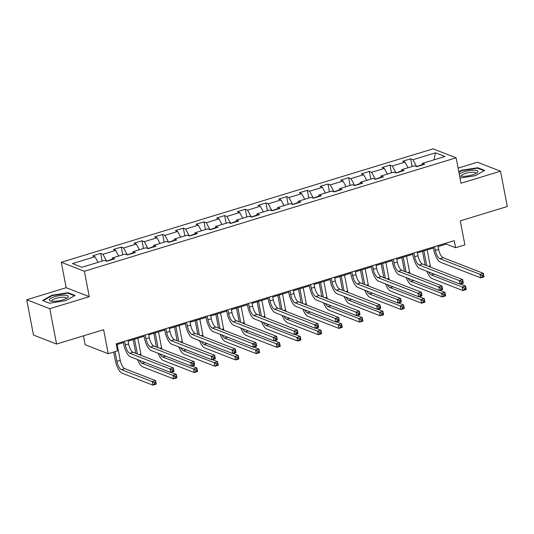 <?xml version="1.0" encoding="UTF-8"?>
<svg xmlns="http://www.w3.org/2000/svg" width="534" height="534" viewBox="0 0 534 534"><rect width="100%" height="100%" fill="white"/><g stroke="black" fill="none" stroke-linecap="round" stroke-linejoin="round"><path stroke-width="0.8" d="M83.444 335.846L85.16 344.744L108.242 353.708L117.513 350.878L116.158 343.816L454.26 240.654L455.622 247.716L464.894 244.886L460.268 220.869L507.3 206.518L500.498 171.194L477.416 162.229L458.105 168.123M26.7 299.754L33.502 335.078L56.584 344.043L49.782 308.719L89.265 296.67L84.365 271.239L61.283 262.274L66.183 287.706L26.7 299.754L49.782 308.719M84.365 271.239L456.123 157.81L433.041 148.846L61.283 262.274M435.464 152.817L412.942 159.693L410.666 158.805L402.716 161.235L404.992 162.116L392.276 165.994L390 165.113L382.05 167.536L384.326 168.424L371.604 172.302L369.328 171.421L361.378 173.844L363.661 174.731L350.938 178.61L348.662 177.722L340.712 180.152L342.988 181.033L330.272 184.918L327.996 184.03L320.046 186.459L322.322 187.341L309.607 191.219L307.33 190.338L299.38 192.761L301.657 193.648L288.934 197.527L286.658 196.645L278.708 199.069L280.984 199.956L268.268 203.834L265.992 202.953L258.042 205.376L260.318 206.257L247.602 210.142L245.326 209.255L237.376 211.684L239.653 212.565L226.93 216.45L224.654 215.562L216.704 217.985L218.987 218.873L206.264 222.751L203.988 221.87L196.038 224.293L198.314 225.181L185.598 229.059L183.322 228.178L175.372 230.601L177.648 231.482L164.933 235.367L162.65 234.479L154.706 236.909L156.983 237.79L144.26 241.675L141.984 240.787L134.034 243.21L136.31 244.098L123.594 247.976L121.318 247.095L113.368 249.518L115.644 250.406L102.928 254.284L100.652 253.403L92.702 255.826L94.979 256.707L72.457 263.582L81.936 267.267L104.457 260.392L106.74 261.28L114.683 258.85L112.407 257.969L125.13 254.084L127.406 254.972L135.356 252.549L133.079 251.661L145.795 247.783L148.072 248.664L156.021 246.241L153.745 245.353L166.461 241.475L168.737 242.356L176.687 239.933L174.411 239.052L187.134 235.167L189.41 236.055L197.36 233.625L195.077 232.744L207.799 228.859L210.076 229.747L218.026 227.317L215.749 226.436L228.465 222.558L230.741 223.439L238.691 221.016L236.415 220.128L249.131 216.25L251.414 217.131L259.357 214.708L257.081 213.82L269.803 209.942L272.08 210.83L280.03 208.4L277.753 207.519L290.469 203.634L292.745 204.522L300.695 202.092L298.419 201.211L311.135 197.333L313.411 198.214L321.361 195.791L319.085 194.903L331.808 191.025L334.084 191.906L342.034 189.483L339.757 188.595L352.473 184.717L354.75 185.598L362.699 183.175L360.423 182.294L373.139 178.409L375.415 179.297L383.365 176.867L381.089 175.986L393.812 172.102L396.088 172.989L404.038 170.566L401.755 169.678L414.477 165.8L416.754 166.681L424.704 164.258L422.427 163.371L444.949 156.502L435.464 152.817L434.002 159.84M106.566 261.213L112.033 259.224M111.886 259.704L112.407 257.969M102.928 254.284L106.513 260.906M115.644 250.406L118.702 256.046M127.239 254.905L132.699 252.916M132.552 253.396L133.079 251.661M123.594 247.976L127.179 254.598M136.31 244.098L139.367 249.738M147.905 248.597L153.365 246.608M153.225 247.095L153.745 245.353M144.26 241.675L147.845 248.29M156.983 237.79L160.033 243.437M168.57 242.296L174.037 240.3M173.89 240.787L174.411 239.052M164.933 235.367L168.51 241.989M177.648 231.482L180.706 237.129M189.243 235.988L194.703 233.992M194.556 234.479L195.077 232.744M185.598 229.059L189.183 235.681M198.314 225.181L201.371 230.822M209.909 229.68L215.369 227.691M215.229 228.172L215.749 226.436M206.264 222.751L209.849 229.373M218.987 218.873L222.037 224.514M230.575 223.372L236.041 221.383M235.894 221.87L236.415 220.128M226.93 216.45L230.514 223.065M239.653 212.565L242.71 218.212M251.24 217.071L256.707 215.075M256.56 215.562L257.081 213.82M247.602 210.142L251.187 216.764M260.318 206.257L263.375 211.905M271.913 210.763L277.373 208.767M277.226 209.255L277.753 207.519M268.268 203.834L271.853 210.456M280.984 199.956L284.041 205.597M292.579 204.455L298.045 202.466M297.899 202.947L298.419 201.211M288.934 197.527L292.519 204.148M301.657 193.648L304.707 199.289M313.244 198.147L318.711 196.158M318.564 196.645L319.085 194.903M309.607 191.219L313.191 197.84M322.322 187.341L325.38 192.988M333.917 191.839L339.377 189.85M339.23 190.338L339.757 188.595M330.272 184.918L333.857 191.539M342.988 181.033L346.045 186.68M354.583 185.538L360.043 183.542M359.903 184.03L360.423 182.294M350.938 178.61L354.523 185.231M363.661 174.731L366.711 180.372M375.248 179.23L380.715 177.241M380.568 177.722L381.089 175.986M371.604 172.302L375.188 178.923M384.326 168.424L387.384 174.064M395.921 172.923L401.381 170.933M401.234 171.421L401.755 169.678M392.276 165.994L395.861 172.615M404.992 162.116L408.049 167.763M416.587 166.615L422.047 164.626M421.9 165.113L422.427 163.371M412.942 159.693L416.527 166.314M108.242 353.708L103.616 329.692L56.584 344.043M456.123 157.81L461.016 183.242L500.498 171.194M438.1 246.574L446.264 244.085L455.622 247.716M116.339 344.75L123.407 342.594M128.08 341.166L144.073 336.286M148.752 334.858L164.746 329.979M169.418 328.557L185.411 323.677M190.084 322.249L206.077 317.37M210.756 315.941L226.75 311.062M231.422 309.633L247.416 304.754M252.088 303.332L268.081 298.453M272.754 297.024L288.747 292.145M293.426 290.716L309.42 285.837M314.092 284.408L330.085 279.529M334.758 278.107L350.751 273.228M355.43 271.799L371.424 266.92M376.096 265.491L392.089 260.612M396.762 259.184L412.755 254.304M417.434 252.882L433.421 247.996M94.979 256.707L98.036 262.354M446.084 243.144L446.264 244.085M410.666 158.805L412.148 166.508M390 165.113L391.482 172.816M369.328 171.421L370.816 179.124M348.662 177.722L350.144 185.425M327.996 184.03L329.478 191.733M307.33 190.338L308.812 198.041M286.658 196.645L288.14 204.348M265.992 202.953L267.474 210.65M245.326 209.255L246.808 216.958M224.654 215.562L226.142 223.265M203.988 221.87L205.47 229.573M183.322 228.178L184.804 235.874M162.65 234.479L164.138 242.182M141.984 240.787L143.466 248.49M121.318 247.095L122.8 254.798M100.652 253.403L102.134 261.106M460.028 178.082L475.373 175.679L484.685 170.426L477.73 167.729L461.469 170.279L458.813 171.774M89.265 296.67L66.183 287.706M49.468 303.225L65.729 300.669L75.034 295.422L68.085 292.719L51.825 295.269L42.513 300.522L49.468 303.225M461.563 170.746L461.469 170.279M477.843 168.303L477.73 167.729M51.918 295.743L51.825 295.269M68.198 293.299L68.085 292.719M434.609 246.648L435.337 250.426A7.449 2.737 -107 0 0 439.816 258.703L480.019 274.316L483.33 273.308L484.011 276.839L480.7 277.847L440.497 262.234A11.174 4.105 73 0 1 433.775 249.819L433.241 247.062M437.92 245.64L438.648 249.411A7.449 2.737 -107 0 0 443.127 257.688L483.33 273.308L483.357 274.983L482.028 275.384L482.302 276.799L483.624 276.398L483.357 274.983M482.302 276.799L480.7 277.847L480.019 274.316L482.028 275.384M483.624 276.398L484.011 276.839M425.164 265.044L422.521 251.327M427.193 249.899L430.25 265.765A7.449 2.737 -107 0 0 430.571 267.147M423.883 250.913L426.719 265.652M428.749 272.006A7.449 2.737 -107 0 0 431.419 275.05L462.27 287.032L465.581 286.017L466.262 289.555L462.945 290.563L432.099 278.581A11.174 4.105 73 0 1 426.853 271.265M460.448 284.028L465.581 286.017L465.601 287.699L464.273 288.1L464.547 289.515L465.875 289.108L465.601 287.699M464.547 289.515L462.945 290.563L462.27 287.032L464.273 288.1M465.875 289.108L466.262 289.555M459.574 175.759A9.679 2.503 -10.9 0 0 460.268 176.02A9.679 2.503 -10.9 0 0 468.952 175.713A9.679 2.503 -10.9 0 0 477.122 172.776A9.679 2.503 -10.9 0 0 477.963 171.774A9.679 2.503 -10.9 0 0 470.12 170.459A9.679 2.503 -10.9 0 0 459.287 174.244M475.854 173.543A7.329 1.896 -10.9 0 0 475.907 173.423A7.329 1.896 -10.9 0 0 475.921 173.163A7.329 1.896 -10.9 0 0 468.845 172.602A7.329 1.896 -10.9 0 0 461.543 175.673A7.329 1.896 -10.9 0 0 461.523 175.933A7.329 1.896 -10.9 0 0 461.73 176.267M458.9 172.248L461.743 170.646L477.496 168.17L484.118 170.746M62.885 299.828A9.679 2.503 -10.9 0 0 67.478 297.772A9.679 2.503 -10.9 0 0 65.535 295.249A9.679 2.503 -10.9 0 0 54.775 296.677A9.679 2.503 -10.9 0 0 50.623 301.016A9.679 2.503 -10.9 0 0 62.885 299.828M66.209 298.539A7.329 1.896 -10.9 0 0 66.276 298.159A7.329 1.896 -10.9 0 0 56.01 298.352A7.329 1.896 -10.9 0 0 51.878 300.929A7.329 1.896 -10.9 0 0 52.085 301.256M49.495 303.219L43.074 300.729L52.098 295.636L67.851 293.166L74.473 295.736M413.937 252.956L414.664 256.734A7.449 2.737 -107 0 0 419.143 265.011L459.353 280.624L462.664 279.609L463.345 283.14L460.034 284.155L419.824 268.542A11.174 4.105 73 0 1 413.109 256.126L412.575 253.37M417.254 251.941L417.982 255.719A7.449 2.737 -107 0 0 422.461 263.996L462.664 279.609L462.684 281.291L461.363 281.692L461.636 283.107L462.958 282.7L462.684 281.291M461.636 283.107L460.034 284.155L459.353 280.624L461.363 281.692M462.958 282.7L463.345 283.14M393.271 259.264L393.999 263.035A7.449 2.737 -107 0 0 398.477 271.312L438.688 286.925L441.998 285.917L442.679 289.448L439.369 290.463L399.158 274.843A11.174 4.105 73 0 1 392.437 262.434L391.909 259.678M396.582 258.249L397.309 262.027A7.449 2.737 -107 0 0 401.788 270.304L441.998 285.917L442.019 287.592L440.697 288L440.964 289.415L442.292 289.007L442.019 287.592M440.964 289.415L439.369 290.463L438.688 286.925L440.697 288M442.292 289.007L442.679 289.448M404.498 271.352L401.855 257.635M406.528 256.207L409.585 272.066A7.449 2.737 -107 0 0 409.905 273.455M403.217 257.214L406.054 271.96M408.083 278.314A7.449 2.737 -107 0 0 410.753 281.358L441.598 293.333L444.909 292.325L445.59 295.856L442.279 296.871L411.434 284.889A11.174 4.105 73 0 1 406.18 277.573M439.782 290.336L444.909 292.325L444.935 294L443.607 294.408L443.881 295.823L445.202 295.415L444.935 294M443.881 295.823L442.279 296.871L441.598 293.333L443.607 294.408M445.202 295.415L445.59 295.856M383.826 277.66L381.183 263.936M385.862 262.514L388.912 278.374A7.449 2.737 -107 0 0 389.233 279.763M382.551 263.522L385.388 278.267M387.417 284.615A7.449 2.737 -107 0 0 390.08 287.659L420.932 299.641L424.243 298.633L424.924 302.164L421.613 303.172L390.761 291.197A11.174 4.105 73 0 1 385.515 283.881M419.117 296.637L424.243 298.633L424.263 300.308L422.941 300.715L423.215 302.124L424.537 301.723L424.263 300.308M423.215 302.124L421.613 303.172L420.932 299.641L422.941 300.715M424.537 301.723L424.924 302.164M372.605 265.565L373.333 269.343A7.449 2.737 -107 0 0 377.812 277.62L418.015 293.233L421.333 292.225L422.007 295.756L418.696 296.764L378.493 281.151A11.174 4.105 73 0 1 371.771 268.736L371.243 265.985M375.916 264.557L376.644 268.335A7.449 2.737 -107 0 0 381.122 276.612L421.333 292.225L421.353 293.9L420.024 294.307L420.298 295.716L421.626 295.315L421.353 293.9M420.298 295.716L418.696 296.764L418.015 293.233L420.024 294.307M421.626 295.315L422.007 295.756M351.933 271.873L352.66 275.651A7.449 2.737 -107 0 0 357.146 283.928L397.349 299.541L400.66 298.533L401.341 302.064L398.03 303.072L357.82 287.459A11.174 4.105 73 0 1 351.105 275.043L350.571 272.287M355.25 270.865L355.978 274.643A7.449 2.737 -107 0 0 360.457 282.913L400.66 298.533L400.68 300.208L399.359 300.615L399.632 302.024L400.954 301.623L400.68 300.208M399.632 302.024L398.03 303.072L397.349 299.541L399.359 300.615M400.954 301.623L401.341 302.064M331.267 278.181L331.994 281.959A7.449 2.737 -107 0 0 336.473 290.236L376.684 305.849L379.994 304.834L380.675 308.372L377.364 309.38L337.154 293.767A11.174 4.105 73 0 1 330.433 281.351L329.905 278.594M334.578 277.166L335.305 280.944A7.449 2.737 -107 0 0 339.784 289.221L379.994 304.834L380.014 306.516L378.693 306.916L378.96 308.332L380.288 307.924L380.014 306.516M378.96 308.332L377.364 309.38L376.684 305.849L378.693 306.916M380.288 307.924L380.675 308.372M363.16 283.968L360.517 270.244M365.196 268.816L368.246 284.682A7.449 2.737 -107 0 0 368.567 286.064M361.878 269.83L364.722 284.569M366.745 290.923A7.449 2.737 -107 0 0 369.415 293.967L400.266 305.949L403.577 304.941L404.258 308.472L400.947 309.48L370.095 297.498A11.174 4.105 73 0 1 364.849 290.189M398.444 302.945L403.577 304.941L403.597 306.616L402.276 307.023L402.543 308.432L403.871 308.031L403.597 306.616M402.543 308.432L400.947 309.48L400.266 305.949L402.276 307.023M403.871 308.031L404.258 308.472M342.494 290.276L339.851 276.552M344.523 275.123L347.581 290.99A7.449 2.737 -107 0 0 347.901 292.372M341.213 276.138L344.05 290.876M346.079 297.231A7.449 2.737 -107 0 0 348.749 300.275L379.594 312.257L382.911 311.242L383.586 314.78L380.275 315.788L349.43 303.806A11.174 4.105 73 0 1 344.176 296.49M377.778 309.253L382.911 311.242L382.931 312.924L381.603 313.325L381.877 314.74L383.205 314.332L382.931 312.924M381.877 314.74L380.275 315.788L379.594 312.257L381.603 313.325M383.205 314.332L383.586 314.78M321.822 296.577L319.185 282.86M323.858 281.431L326.915 297.298A7.449 2.737 -107 0 0 327.235 298.68M320.547 282.439L323.384 297.184M325.413 303.539A7.449 2.737 -107 0 0 328.076 306.583L358.928 318.564L362.239 317.55L362.92 321.081L359.609 322.095L328.757 310.114A11.174 4.105 73 0 1 323.511 302.798M357.113 315.561L362.239 317.55L362.259 319.232L360.937 319.632L361.211 321.047L362.533 320.64L362.259 319.232M361.211 321.047L359.609 322.095L358.928 318.564L360.937 319.632M362.533 320.64L362.92 321.081M310.601 284.488L311.329 288.26A7.449 2.737 -107 0 0 315.808 296.537L356.011 312.156L359.329 311.142L360.009 314.673L356.692 315.687L316.488 300.075A11.174 4.105 73 0 1 309.767 287.659L309.239 284.902M313.912 283.474L314.639 287.252A7.449 2.737 -107 0 0 319.118 295.529L359.329 311.142L359.349 312.817L358.02 313.224L358.294 314.639L359.622 314.232L359.349 312.817M358.294 314.639L356.692 315.687L356.011 312.156L358.02 313.224M359.622 314.232L360.009 314.673M301.156 302.885L298.513 289.161M303.192 287.739L306.242 303.599A7.449 2.737 -107 0 0 306.563 304.987M299.874 288.747L302.718 303.492M304.747 309.84A7.449 2.737 -107 0 0 307.41 312.891L338.262 324.866L341.573 323.858L342.254 327.389L338.943 328.403L308.091 316.422A11.174 4.105 73 0 1 302.845 309.106M336.44 321.862L341.573 323.858L341.593 325.533L340.271 325.94L340.538 327.355L341.867 326.948L341.593 325.533M340.538 327.355L338.943 328.403L338.262 324.866L340.271 325.94M341.867 326.948L342.254 327.389M289.935 290.79L290.663 294.568A7.449 2.737 -107 0 0 295.142 302.845L335.345 318.458L338.656 317.45L339.337 320.981L336.026 321.989L295.823 306.376A11.174 4.105 73 0 1 289.101 293.967L288.567 291.21M293.246 289.782L293.974 293.56A7.449 2.737 -107 0 0 298.453 301.837L338.656 317.45L338.683 319.125L337.354 319.532L337.628 320.941L338.95 320.54L338.683 319.125M337.628 320.941L336.026 321.989L335.345 318.458L337.354 319.532M338.95 320.54L339.337 320.981M280.49 309.193L277.847 295.469M282.519 294.047L285.577 309.907A7.449 2.737 -107 0 0 285.897 311.289M279.209 295.055L282.045 309.8M284.075 316.148A7.449 2.737 -107 0 0 286.745 319.192L317.596 331.173L320.907 330.166L321.588 333.697L318.271 334.705L287.425 322.723A11.174 4.105 73 0 1 282.179 315.414M315.774 328.17L320.907 330.166L320.927 331.841L319.599 332.248L319.873 333.657L321.201 333.256L320.927 331.841M319.873 333.657L318.271 334.705L317.596 331.173L319.599 332.248M321.201 333.256L321.588 333.697M269.263 297.098L269.99 300.876A7.449 2.737 -107 0 0 274.469 309.153L314.68 324.765L317.99 323.758L318.671 327.289L315.36 328.297L275.15 312.684A11.174 4.105 73 0 1 268.435 300.268L267.901 297.511M272.58 296.09L273.301 299.868A7.449 2.737 -107 0 0 277.787 308.138L317.99 323.758L318.01 325.433L316.689 325.84L316.962 327.249L318.284 326.848L318.01 325.433M316.962 327.249L315.36 328.297L314.68 324.765L316.689 325.84M318.284 326.848L318.671 327.289M259.824 315.501L257.181 301.777M261.854 300.348L264.911 316.215A7.449 2.737 -107 0 0 265.231 317.596M258.543 301.363L261.38 316.101M263.409 322.456A7.449 2.737 -107 0 0 266.079 325.5L296.924 337.481L300.235 336.467L300.916 340.004L297.605 341.012L266.76 329.031A11.174 4.105 73 0 1 261.506 321.715M295.108 334.478L300.235 336.467L300.262 338.149L298.933 338.549L299.207 339.964L300.529 339.557L300.262 338.149M299.207 339.964L297.605 341.012L296.924 337.481L298.933 338.549M300.529 339.557L300.916 340.004M248.597 303.405L249.325 307.183A7.449 2.737 -107 0 0 253.804 315.461L294.014 331.073L297.325 330.059L298.005 333.596L294.695 334.604L254.484 318.992A11.174 4.105 73 0 1 247.763 306.576L247.235 303.819M251.908 302.398L252.635 306.169A7.449 2.737 -107 0 0 257.114 314.446L297.325 330.059L297.345 331.741L296.023 332.141L296.29 333.556L297.618 333.149L297.345 331.741M296.29 333.556L294.695 334.604L294.014 331.073L296.023 332.141M297.618 333.149L298.005 333.596M239.152 321.802L236.509 308.085M241.188 306.656L244.238 322.523A7.449 2.737 -107 0 0 244.559 323.904M237.877 307.664L240.714 322.409M242.743 328.764A7.449 2.737 -107 0 0 245.406 331.808L276.258 343.789L279.569 342.775L280.25 346.306L276.939 347.32L246.087 335.339A11.174 4.105 73 0 1 240.841 328.023M274.443 340.785L279.569 342.775L279.589 344.457L278.267 344.857L278.541 346.272L279.863 345.865L279.589 344.457M278.541 346.272L276.939 347.32L276.258 343.789L278.267 344.857M279.863 345.865L280.25 346.306M227.931 309.713L228.659 313.491A7.449 2.737 -107 0 0 233.138 321.762L273.341 337.381L276.659 336.367L277.333 339.898L274.022 340.912L233.819 325.299A11.174 4.105 73 0 1 227.097 312.884L226.57 310.127M231.242 308.699L231.97 312.477A7.449 2.737 -107 0 0 236.449 320.754L276.659 336.367L276.679 338.049L275.35 338.449L275.624 339.864L276.946 339.457L276.679 338.049M275.624 339.864L274.022 340.912L273.341 337.381L275.35 338.449M276.946 339.457L277.333 339.898M218.486 328.11L215.843 314.392M220.515 312.964L223.572 328.824A7.449 2.737 -107 0 0 223.893 330.212M217.204 313.972L220.048 328.717M222.071 335.072A7.449 2.737 -107 0 0 224.741 338.115L255.592 350.09L258.903 349.082L259.584 352.614L256.273 353.628L225.421 341.647A11.174 4.105 73 0 1 220.175 334.331M253.77 347.093L258.903 349.082L258.923 350.758L257.602 351.165L257.869 352.58L259.197 352.173L258.923 350.758M257.869 352.58L256.273 353.628L255.592 350.09L257.602 351.165M259.197 352.173L259.584 352.614M207.259 316.015L207.986 319.793A7.449 2.737 -107 0 0 212.472 328.07L252.675 343.682L255.986 342.674L256.667 346.206L253.356 347.22L213.146 331.601A11.174 4.105 73 0 1 206.431 319.192L205.897 316.435M210.576 315.007L211.304 318.785A7.449 2.737 -107 0 0 215.783 327.062L255.986 342.674L256.006 344.35L254.685 344.757L254.958 346.172L256.28 345.765L256.006 344.35M254.958 346.172L253.356 347.22L252.675 343.682L254.685 344.757M256.28 345.765L256.667 346.206M197.82 334.418L195.177 320.694M199.849 319.272L202.907 335.132A7.449 2.737 -107 0 0 203.227 336.52M196.539 320.28L199.376 335.025M201.405 341.373A7.449 2.737 -107 0 0 204.075 344.417L234.92 356.398L238.237 355.39L238.912 358.921L235.601 359.929L204.756 347.954A11.174 4.105 73 0 1 199.502 340.639M233.104 353.395L238.237 355.39L238.257 357.066L236.929 357.473L237.203 358.881L238.531 358.481L238.257 357.066M237.203 358.881L235.601 359.929L234.92 356.398L236.929 357.473M238.531 358.481L238.912 358.921M186.593 322.322L187.321 326.1A7.449 2.737 -107 0 0 191.799 334.377L232.01 349.99L235.32 348.982L236.001 352.513L232.691 353.521L192.48 337.909A11.174 4.105 73 0 1 185.759 325.493L185.231 322.743M189.904 321.314L190.631 325.093A7.449 2.737 -107 0 0 195.11 333.37L235.32 348.982L235.34 350.658L234.019 351.065L234.286 352.473L235.614 352.073L235.34 350.658M234.286 352.473L232.691 353.521L232.01 349.99L234.019 351.065M235.614 352.073L236.001 352.513M177.148 340.725L174.511 327.002M179.184 325.573L182.241 341.44A7.449 2.737 -107 0 0 182.561 342.821M175.873 326.588L178.71 341.326M180.739 347.681A7.449 2.737 -107 0 0 183.402 350.725L214.254 362.706L217.565 361.698L218.246 365.229L214.935 366.237L184.083 354.256A11.174 4.105 73 0 1 178.837 346.946M212.439 359.702L217.565 361.698L217.585 363.374L216.263 363.774L216.537 365.189L217.859 364.789L217.585 363.374M216.537 365.189L214.935 366.237L214.254 362.706L216.263 363.774M217.859 364.789L218.246 365.229M165.927 328.63L166.655 332.408A7.449 2.737 -107 0 0 171.134 340.685L211.337 356.298L214.655 355.284L215.335 358.821L212.018 359.829L171.814 344.216A11.174 4.105 73 0 1 165.093 331.801L164.565 329.044M169.238 327.622L169.966 331.394A7.449 2.737 -107 0 0 174.444 339.671L214.655 355.284L214.675 356.966L213.346 357.366L213.62 358.781L214.948 358.381L214.675 356.966M213.62 358.781L212.018 359.829L211.337 356.298L213.346 357.366M214.948 358.381L215.335 358.821M156.482 347.027L153.839 333.309M158.518 331.881L161.568 347.747A7.449 2.737 -107 0 0 161.889 349.129M155.2 332.896L158.044 347.634M160.073 353.989A7.449 2.737 -107 0 0 162.737 357.032L193.588 369.014L196.899 367.999L197.58 371.531L194.269 372.545L163.417 360.563A11.174 4.105 73 0 1 158.171 353.248M191.766 366.01L196.899 367.999L196.919 369.682L195.598 370.082L195.865 371.497L197.193 371.09L196.919 369.682M195.865 371.497L194.269 372.545L193.588 369.014L195.598 370.082M197.193 371.09L197.58 371.531M145.261 334.938L145.989 338.716A7.449 2.737 -107 0 0 150.468 346.987L190.671 362.606L193.982 361.591L194.663 365.123L191.352 366.137L151.149 350.524A11.174 4.105 73 0 1 144.427 338.109L143.893 335.352M148.572 333.924L149.3 337.702A7.449 2.737 -107 0 0 153.779 345.979L193.982 361.591L194.009 363.274L192.681 363.674L192.954 365.089L194.276 364.682L194.009 363.274M192.954 365.089L191.352 366.137L190.671 362.606L192.681 363.674M194.276 364.682L194.663 365.123M135.816 353.334L133.173 339.617M137.845 338.189L140.903 354.049A7.449 2.737 -107 0 0 141.223 355.437M134.535 339.197L137.371 353.942M139.401 360.296A7.449 2.737 -107 0 0 142.071 363.34L172.916 375.315L176.233 374.307L176.914 377.838L173.597 378.853L142.752 366.871A11.174 4.105 73 0 1 137.505 359.556M171.1 372.318L176.233 374.307L176.253 375.983L174.925 376.39L175.199 377.805L176.527 377.398L176.253 375.983M175.199 377.805L173.597 378.853L172.916 375.315L174.925 376.39M176.527 377.398L176.914 377.838M124.589 341.246L125.316 345.017A7.449 2.737 -107 0 0 129.795 353.294L170.006 368.907L173.316 367.899L173.997 371.43L170.686 372.445L130.476 356.825A11.174 4.105 73 0 1 123.761 344.417L123.227 341.66M127.9 340.231L128.627 344.009A7.449 2.737 -107 0 0 133.113 352.286L173.316 367.899L173.336 369.575L172.015 369.982L172.288 371.397L173.61 370.99L173.336 369.575M172.288 371.397L170.686 372.445L170.006 368.907L172.015 369.982M173.61 370.99L173.997 371.43M115.05 351.632L116.919 361.371A7.449 2.737 -107 0 0 121.405 369.641L152.25 381.623L155.561 380.615L156.242 384.146L152.931 385.154L122.079 373.179A11.174 4.105 73 0 1 115.364 360.764L113.682 352.053M117.18 344.497L120.237 360.357A7.449 2.737 -107 0 0 124.716 368.634L155.561 380.615L155.588 382.291L154.259 382.698L154.533 384.106L155.855 383.706L155.588 382.291M154.533 384.106L152.931 385.154L152.25 381.623L154.259 382.698M155.855 383.706L156.242 384.146M438.648 249.411L435.337 250.426M443.127 257.688L439.816 258.703M430.25 265.765L428.435 266.319M434.316 274.169L431.419 275.05M417.982 255.719L414.664 256.734M422.461 263.996L419.143 265.011M397.309 262.027L393.999 263.035M401.788 270.304L398.477 271.312M409.585 272.066L407.769 272.627M413.643 280.47L410.753 281.358M388.912 278.374L387.097 278.928M392.977 286.778L390.08 287.659M376.644 268.335L373.333 269.343M381.122 276.612L377.812 277.62M355.978 274.643L352.66 275.651M360.457 282.913L357.146 283.928M335.305 280.944L331.994 281.959M339.784 289.221L336.473 290.236M368.246 284.682L366.431 285.236M372.311 293.086L369.415 293.967M347.581 290.99L345.765 291.544M351.646 299.394L348.749 300.275M326.915 297.298L325.093 297.852M330.973 305.695L328.076 306.583M314.639 287.252L311.329 288.26M319.118 295.529L315.808 296.537M306.242 303.599L304.427 304.153M310.307 312.003L307.41 312.891M293.974 293.56L290.663 294.568M298.453 301.837L295.142 302.845M285.577 309.907L283.761 310.461M289.642 318.311L286.745 319.192M273.301 299.868L269.99 300.876M277.787 308.138L274.469 309.153M264.911 316.215L263.095 316.769M268.969 324.619L266.079 325.5M252.635 306.169L249.325 307.183M257.114 314.446L253.804 315.461M244.238 322.523L242.423 323.077M248.303 330.92L245.406 331.808M231.97 312.477L228.659 313.491M236.449 320.754L233.138 321.762M223.572 328.824L221.757 329.378M227.638 337.228L224.741 338.115M211.304 318.785L207.986 319.793M215.783 327.062L212.472 328.07M202.907 335.132L201.091 335.686M206.972 343.536L204.075 344.417M190.631 325.093L187.321 326.1M195.11 333.37L191.799 334.377M182.241 341.44L180.419 341.994M186.299 349.843L183.402 350.725M169.966 331.394L166.655 332.408M174.444 339.671L171.134 340.685M161.568 347.747L159.753 348.301M165.633 356.151L162.737 357.032M149.3 337.702L145.989 338.716M153.779 345.979L150.468 346.987M140.903 354.049L139.087 354.603M144.968 362.452L142.071 363.34M128.627 344.009L125.316 345.017M133.113 352.286L129.795 353.294M120.237 360.357L116.919 361.371M124.716 368.634L121.405 369.641"/></g></svg>
